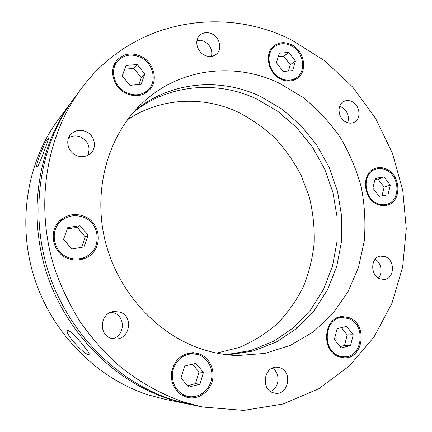 <?xml version="1.0" encoding="UTF-8"?>
<svg xmlns="http://www.w3.org/2000/svg" width="432" height="432" viewBox="0 0 432 432"><rect width="100%" height="100%" fill="white"/><g stroke="black" fill="none" stroke-linecap="round" stroke-linejoin="round"><path stroke-width="0.65" d="M71.901 101.277L58.423 119.426C26.838 161.876 16.659 223.56 34.706 279.04C52.877 334.471 97.843 378.956 149.051 395.134L165.461 399.406L187.607 403.942L170.03 399.357C115.128 381.974 66.501 333.72 46.775 273.586C27.173 213.403 38.075 146.691 71.901 101.277L72.954 99.868M189.335 404.287L187.607 403.942M37.579 166.52L37.028 166.838C34.695 166.32 45.036 141.345 48.314 138.121L48.865 137.635C49.507 137.246 39.787 163.604 37.579 166.52M88.619 354.515C84.391 355.228 64.244 332.829 67.522 330.62L67.867 330.475C70.708 329.859 91.179 353.462 89.078 354.38L88.619 354.515M133.542 112.217C168.772 84.002 217.291 80.363 256.538 98.933L277.792 111.348L296.573 127.526L312.309 146.869L324.535 168.707L332.888 192.332L337.09 216.983L336.976 241.877L332.483 266.204L323.654 289.127L310.678 309.809L293.879 327.434L273.742 341.226L250.916 350.487L226.228 354.667M216.772 353.106L239.15 347.474C253.271 341.512 266.042 333.542 277.457 323.557C287.933 312.611 296.568 300.337 303.372 286.735C309.037 272.587 312.655 257.872 314.221 242.584C314.604 227.194 312.957 211.977 309.28 196.943L301.12 175.327C293.938 161.611 285.12 149.105 274.655 137.803C263.374 127.359 250.938 118.697 237.335 111.818C202.565 95.785 160.304 97.686 127.543 119.686M81.086 88.9L74.002 98.442C39.836 144.315 28.82 211.81 48.67 272.732C68.634 333.607 117.839 382.45 173.308 400.016L191.063 404.649L202.705 407.03L184.345 402.235C159.894 393.898 136.55 380.597 115.69 362.821C102.287 350.206 90.212 336.188 79.472 320.765C69.617 304.673 61.479 287.701 55.053 269.849C34.376 206.437 45.765 136.301 81.086 88.9C132.224 19.348 224.284 5.06 292.513 40.543L324.821 60.885L352.787 87.172L375.538 118.292L392.375 153.074L402.754 190.296L406.274 228.674L402.678 266.879L391.878 303.496L373.982 337.041L349.358 365.98L318.681 388.795L282.987 404.017L243.718 410.4L202.705 407.03M200.378 348.624C155.255 333.185 116.84 290.288 104.846 239.603C92.902 188.892 108.302 135.621 141.307 104.053C178.832 67.673 235.062 61.609 279.693 83.398L302.719 97.216C316.85 108.567 329.206 121.721 339.784 136.69C349.186 152.458 356.335 169.198 361.222 186.921C364.738 204.946 365.737 223.02 364.235 241.148L358.447 267.478L347.863 292.01L332.705 313.783L313.384 331.846L290.498 345.314L264.859 353.425L237.46 355.568C225.018 355.131 212.657 352.814 200.378 348.624M134.779 110.819C170.429 81.313 220.201 77.306 260.334 96.39L281.88 109.031L300.899 125.507L316.813 145.195L329.152 167.416L337.538 191.435L341.696 216.481L341.458 241.747L336.749 266.404L327.634 289.597L314.302 310.468L297.092 328.174L276.507 341.928L253.222 351.022L228.08 354.883M280.946 79.218C267.91 73.602 263.817 53.001 274.217 45.711C279.31 42.071 285.001 41.704 291.298 44.604C304.657 50.609 308.167 71.95 296.8 78.667C292.005 81.61 286.718 81.794 280.946 79.218M126.938 93.82C113.886 88.544 108.243 70.465 116.575 60.739C122.931 53.789 130.858 52.213 140.362 55.998C154.094 61.808 158.992 81.34 148.954 90.526C142.798 96.039 135.459 97.141 126.938 93.82M114.755 64.719L113.978 65.227M68.429 258.665C51.581 253.341 47.666 228.436 62.057 218.862C68.715 214.31 75.875 213.386 83.543 216.076C102.152 222.275 103.556 251.008 85.379 258.142C79.866 260.48 74.218 260.658 68.429 258.665M63.175 219.418L59.643 220.909M185.911 396.992C176.164 393.93 169.781 382.563 171.698 371.623C174.766 359.64 181.942 353.322 193.234 352.669L198.86 353.695C208.948 357.086 215.104 369.23 212.436 380.414C209.898 391.63 198.931 399.595 188.341 397.602L185.911 396.992M190.782 353.651L188.87 353.03M339.098 356.848C320.463 351.178 323.573 316.526 342.441 316.602L348.943 317.628C367.902 323.735 363.739 359.338 343.948 357.788L339.098 356.848M377.395 204.298C362.702 198.682 361.238 172.487 375.235 168.383C378.842 167.135 382.514 167.346 386.251 169.015C401.171 175.003 402.014 201.82 387.212 205.135C383.989 206.005 380.716 205.724 377.395 204.298M204.784 55.301C197.035 51.953 194.098 40.532 199.66 35.419C203.099 32.335 207.171 31.811 211.874 33.858C219.785 37.363 222.496 49.14 216.497 54.065C213.149 56.792 209.245 57.208 204.784 55.301M211.523 56.376C212.668 49.896 210.211 44.879 204.152 41.332L200.583 40.246L197.008 40.343M76.734 155.628C68.251 152.491 64.876 140.854 70.627 134.606C74.725 130.361 79.709 129.292 85.579 131.409C94.468 134.789 97.432 147.285 90.736 153.241C86.74 156.74 82.069 157.534 76.734 155.628M87.718 155.353C90.758 147.458 88.355 141.334 80.503 136.971C76.329 135.356 72.392 135.616 68.688 137.749M111.202 338.348C98.005 334.643 100.224 312.703 113.794 311.494L119.891 312.077C133.704 316.127 130.102 339.379 115.565 339.017L111.202 338.348M112.547 338.72C124.902 336.085 125.793 316.408 113.816 312.914L110.862 312.271M273.175 392.753C260.372 389.156 264.163 365.688 277.177 367.238L279.92 367.794C292.918 371.59 288.527 395.561 275.13 393.206L273.175 392.753M379.922 278.867C370.078 275.459 370.494 257.261 380.365 256.117L385.322 256.7C395.253 260.248 394.567 278.705 384.394 279.472L379.922 278.867M346.27 122.202C338.083 118.773 336.382 104.911 343.688 101.515C346.253 100.219 348.975 100.229 351.848 101.552C360.126 105.116 361.622 119.2 354.013 122.369C351.567 123.482 348.986 123.428 346.27 122.202M347.722 122.764C349.537 116.057 347.431 110.819 341.41 107.05L339.606 106.38M144.839 93.544L145.26 92.723M82.404 259.211L85.433 256.916M184.113 396.317L186.138 396.101M270.432 391.37C279.58 388.357 280.768 372.762 272.29 368.145M378.346 278.051C383.114 273.029 381.305 262.575 375.116 259.27M348.511 318.557L342.355 317.585C324.373 317.482 321.386 350.487 339.136 355.892L343.791 356.794C362.61 358.236 366.552 324.367 348.511 318.557M334.352 339.493L341.14 347.922L350.579 345.497L353.246 334.746L346.55 326.371L337.1 328.687L334.352 339.493M340.081 346.61L344.542 345.47L347.193 334.865L341.404 327.629M347.193 334.865L353.246 334.746M344.542 345.47L350.579 345.497M385.835 169.922C382.288 168.334 378.799 168.134 375.376 169.312C362.032 173.2 363.409 198.153 377.401 203.51C380.57 204.871 383.697 205.135 386.78 204.298C400.847 201.123 400.037 175.608 385.835 169.922M372.838 188.071L379.204 196.339L387.958 194.843L390.361 185.166L384.07 176.953L375.311 178.351L372.838 188.071M381.964 195.869L384.151 187.142L377.93 179.026L375.019 179.496M377.93 179.026L384.07 176.953M384.151 187.142L390.361 185.166M290.882 45.544C284.899 42.795 279.488 43.141 274.649 46.586C264.724 53.514 268.607 73.143 281.027 78.5C286.535 80.957 291.578 80.779 296.152 77.96C306.947 71.555 303.593 51.251 290.882 45.544M276.41 62.732L283.127 71.464L292.648 70.605L295.45 61.112L288.819 52.439L279.293 53.201L276.41 62.732M288.43 70.983L290.288 64.724L283.732 56.171L278.262 56.619M283.732 56.171L288.819 52.439M290.288 64.724L295.45 61.112M139.93 57.024C130.901 53.428 123.368 54.918 117.326 61.501C109.35 70.745 114.712 87.988 127.148 93.026C135.286 96.196 142.285 95.137 148.149 89.861C157.664 81.103 152.987 62.537 139.93 57.024M122.261 75.865L129.881 85.336L141.134 84.316L144.769 73.948L137.257 64.552L125.998 65.448L122.261 75.865M138.861 84.526L141.259 77.695L133.844 68.434L124.659 69.185M133.844 68.434L137.257 64.552M141.259 77.695L144.769 73.948M83.095 217.139C75.838 214.591 69.05 215.455 62.737 219.726C48.951 228.798 52.623 252.596 68.704 257.677C74.255 259.589 79.672 259.411 84.947 257.137C102.163 250.285 100.769 223.02 83.095 217.139M62.737 219.726L57.202 223.754M78.705 259.918L84.947 257.137M63.569 239.317L71.777 249.016L84.083 246.904L88.177 235.235L80.087 225.612L67.781 227.578L63.569 239.317M81.599 247.331L85.293 236.828L77.312 227.351L67.284 228.96M77.312 227.351L80.087 225.612M85.293 236.828L88.177 235.235M198.407 354.704L193.126 353.732C182.358 354.321 175.505 360.326 172.568 371.741C171.504 383.551 176.013 391.608 186.079 395.923L188.465 396.517C198.536 398.374 208.942 390.782 211.345 380.111C213.867 369.468 208.003 357.928 198.407 354.704M180.997 378.005L188.714 387.115L199.935 384.232L203.44 372.368L195.831 363.317L184.61 366.071L180.997 378.005M187.515 385.7L195.518 383.648L198.995 371.957L192.429 364.154M198.995 371.957L203.44 372.368M195.518 383.648L199.935 384.232M296.374 327.245L298.285 327.17M342.355 317.585L337.176 317.882M343.791 356.794L338.558 356.638M375.376 169.312L370.953 170.905M386.78 204.298L382.244 205.573M274.649 46.586L270.724 49.637M296.152 77.96L292.021 80.671M117.326 61.501L113.648 66.101M148.149 89.861L144.013 93.955M193.126 353.732L186.926 353.522M188.465 396.517L182.299 395.415"/></g></svg>
